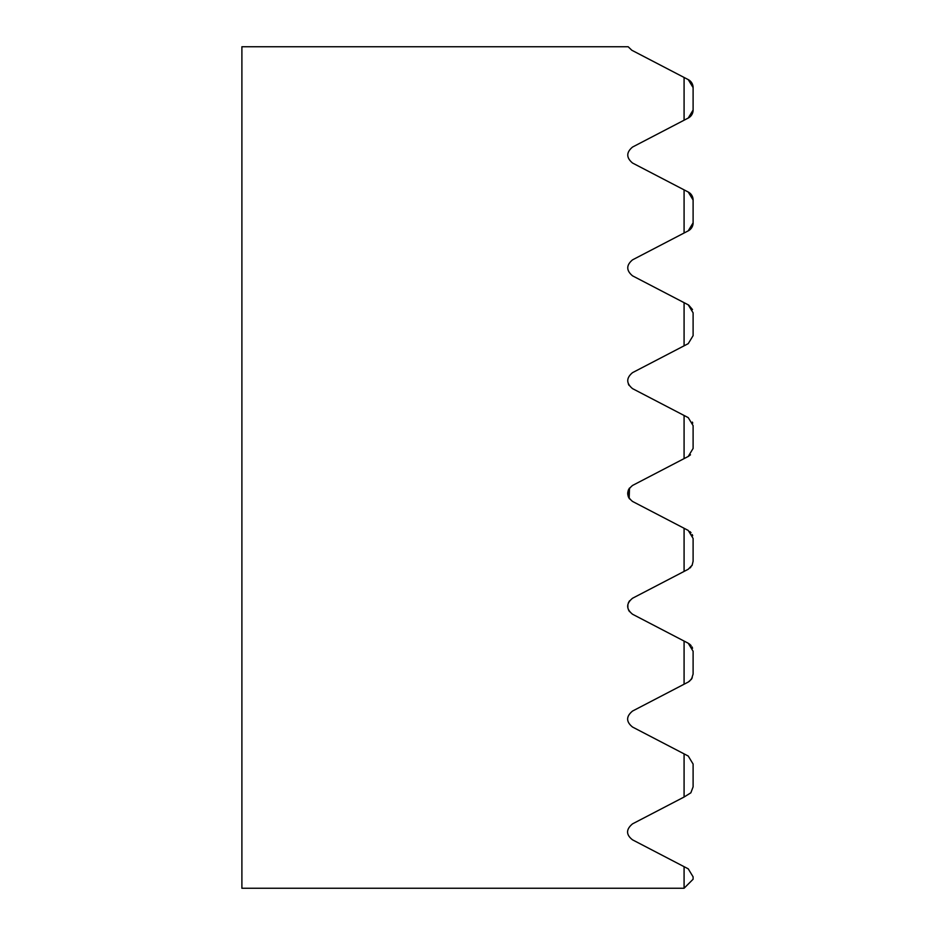 <?xml version="1.0" encoding="UTF-8"?>
<svg xmlns="http://www.w3.org/2000/svg" width="935" height="935" viewBox="0 0 935 935"><rect width="100%" height="100%" fill="white"/><g stroke="black" fill="none" stroke-linecap="round" stroke-linejoin="round"><path stroke-width="1.4" d="M693.104 651.239L693.104 674.053L693.104 651.239L688.242 643.233L632.563 614.248C626.064 608.954 626.064 603.613 632.563 598.236L684.081 571.425L684.081 528.263L632.563 501.452C626.111 496.134 626.111 490.793 632.563 485.44L684.081 458.617L684.081 415.467L632.563 388.644C626.146 383.327 626.146 377.985 632.563 372.633L684.081 345.821L684.081 302.659L688.242 304.833L632.563 275.848C626.169 270.519 626.169 265.178 632.563 259.837L684.081 233.014L684.081 189.863L632.563 163.041C626.181 157.711 626.181 152.37 632.563 147.04L684.081 120.218L684.081 77.453L631.815 50.245L628.168 46.75L241.896 46.75L241.896 888.25L684.081 888.25L684.081 866.675L632.563 839.852C625.912 834.71 625.912 829.368 632.563 823.84L684.081 797.029L684.081 753.867L632.563 727.056C626.006 721.785 626.006 716.444 632.563 711.044L684.081 684.221L684.081 641.071L688.253 643.233M688.698 305.091L692.496 309.567L688.698 305.091M693.104 312.839L693.104 335.642L693.104 312.839L688.242 304.833M629.033 385.36L628.39 384.075L629.033 385.36M684.081 415.467L688.242 417.629L684.081 415.467M692.379 422.094L692.741 423.099L692.379 422.094M693.104 425.635L693.104 448.449L693.104 425.635L688.242 417.629M690.497 454.796L688.253 456.455M629.15 498.343L629.5 488.047L628.402 489.963M684.081 528.263L688.242 530.437L684.081 528.263M689.972 531.606L691.023 532.681L689.972 531.606M692.227 534.563L692.683 535.708L692.227 534.563M693.104 538.443L693.104 561.245L693.104 538.443L688.242 530.437M684.081 571.425L688.242 569.251L692.251 565.067M690.766 567.3L690.182 567.896M629.454 611.583L628.402 609.725L629.454 611.583M627.829 607.75L627.888 604.431L627.864 607.914M628.39 602.783L629.547 600.784L628.39 602.783M689.177 643.794L691.094 645.559L689.177 643.794M691.947 646.821L692.578 648.2L691.947 646.821M692.262 677.852L689.352 681.37L692.262 677.852M688.265 682.047L691.503 679.184L693.104 674.053M688.242 192.026A9.023 9.023 0 0 1 693.104 200.032L693.104 222.846A9.023 9.023 0 0 1 688.242 230.852L684.081 233.014L688.242 230.852L693.104 222.846L693.104 200.032L688.242 192.026L684.081 189.863M688.242 79.615L693.104 87.621L693.104 110.049L688.242 118.044L684.081 120.218L688.242 118.044A9.023 9.023 0 0 0 693.104 110.049L693.104 87.621A9.023 9.023 0 0 0 688.242 79.615L684.081 77.453M684.081 345.821L688.242 343.648L693.104 335.642M684.081 458.617L688.242 456.455L693.104 448.449L688.242 456.455M688.242 569.251L692.099 565.394L693.104 561.245M684.081 684.221L688.242 682.059M684.081 797.029L690.86 792.81L693.104 786.849L693.104 764.047L688.242 756.041L684.081 753.867M684.081 888.25L693.104 879.227L693.104 876.843L688.242 868.837L684.081 866.675M628.168 490.606L628.156 496.251M628.402 496.929L629.559 498.916M422.375 46.75L327.624 46.75L422.375 46.75"/></g></svg>
